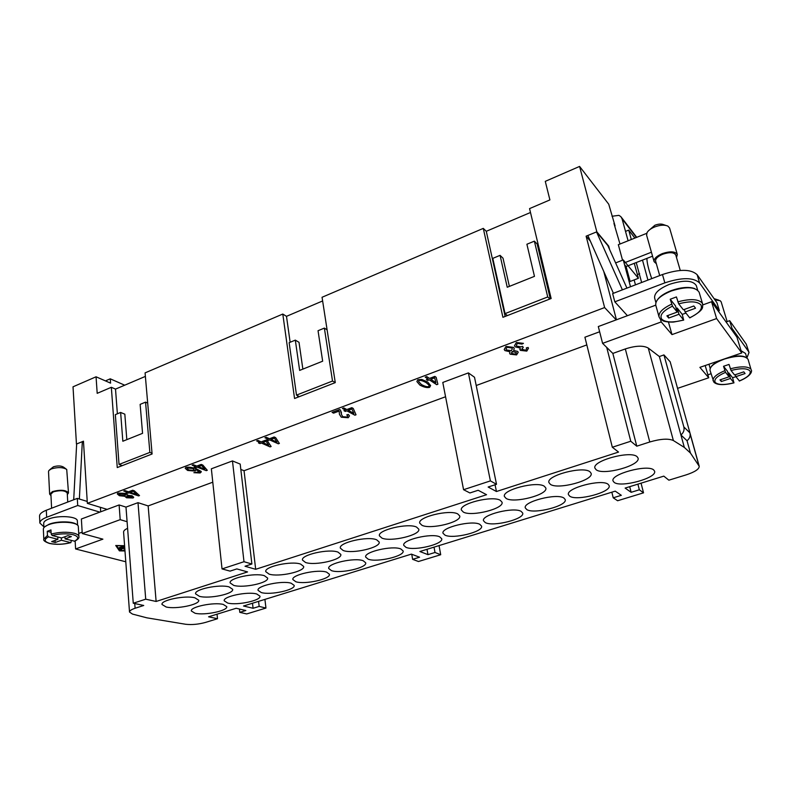<?xml version="1.0" encoding="UTF-8"?>
<svg xmlns="http://www.w3.org/2000/svg" width="791" height="791" viewBox="0 0 791 791"><rect width="100%" height="100%" fill="white"/><g stroke="black" fill="none" stroke-linecap="round" stroke-linejoin="round"><path stroke-width="1.19" d="M50.98 495.67L49.635 494.128L48.518 471.545L48.923 470.477L51.375 468.895C57.832 467.006 62.944 467.194 66.721 469.439L68.491 492.931L67.324 494.632M49.655 469.795L53.412 466.809C57.703 465.553 61.105 465.672 63.626 467.174L65.92 468.855M49.635 494.128L52.522 491.547C60.699 489.491 66.019 489.945 68.491 492.931M44.692 526.836L49.111 524.225C57.397 520.923 73.415 521.17 76.757 524.581M43.91 527.627L43.713 523.316C43.723 521.744 45.433 520.29 48.854 518.955C58.663 514.971 77.795 516.404 77.35 520.972L77.597 525.254M51.603 508.227L50.891 494.049L53.402 491.814C60.482 490.034 65.099 490.43 67.235 493.02L67.739 502.048M71.358 540.53L70.854 542.656L61.401 540.243L55.192 542.507L51.652 541.608L57.872 539.324L48.419 536.862L47.45 535.438L47.252 531.305L50.97 529.921L51.178 534.063L52.147 535.487L61.579 537.959L67.848 535.665L71.358 536.595L65.089 538.889L74.769 541.222M70.854 542.656C63.26 544.564 56.131 544.831 49.457 543.447C45.008 541.884 43.119 540.451 43.812 539.136L43.347 529.179C43.357 527.567 45.136 526.074 48.696 524.69C58.89 520.577 78.793 522.011 78.319 526.707L78.902 536.575C78.764 535.191 77.202 534.083 74.206 533.243C67.146 531.681 59.463 531.947 51.178 534.063M634.135 279.935L635.47 284.849M676.523 257.559L677.323 254.504L669.582 227.996L667.901 226.107C664.598 224.644 660.188 224.931 654.681 226.948C650.845 228.55 648.294 230.458 647.018 232.673L646.613 235.194L654.088 261.643L656.352 263.739M665.755 225.386L663.669 224.684C661.464 223.715 658.537 223.902 654.879 225.247L648.412 230.843M677.323 254.504C675.296 251.311 670.293 251.004 662.314 253.604C656.5 256.116 653.762 258.795 654.088 261.643M694.824 288.616C688.862 286.56 681.011 287.222 671.272 290.604C664.559 293.214 659.951 296.269 657.44 299.759M655.877 302.508L654.632 298.029C654.108 293.253 659.061 288.685 669.483 284.335C683.829 279.796 692.778 280.212 696.307 285.591L697.642 290.079M685.965 313.107L682.238 314.363L683.691 320.098L678.985 314.264L668.702 318.031L667.97 315.461M668.702 318.031L666.892 315.856L677.225 312.069L672.479 306.147L670.214 299.245L676.424 296.932L678.698 303.853L683.375 309.805L693.826 305.979L695.526 308.213L685.115 312.02L684.373 309.449M685.115 312.02L689.762 317.893C698.216 313.335 702.497 309.716 702.606 307.046L702.645 304.041L699.145 292.235C695.487 286.718 686.183 286.312 671.252 291.009C660.396 295.508 655.235 300.204 655.759 305.118L659.032 316.855C658.419 312.682 662.611 308.45 671.618 304.169M680.27 270.433L675.771 254.999C674.011 252.23 669.68 251.963 662.769 254.218C657.726 256.383 655.343 258.706 655.63 261.188L659.704 275.584M714.975 299.927L720.107 300.649L721.155 301.846L727.147 321.591M714.075 298.652L718.782 300.145M729.411 357.206C736.52 355.614 741.81 355.555 745.27 357.028M741.068 350.7L745.498 353.448L746.833 357.799M725.545 372.343L723.528 366.292L727.463 371.236L729.114 376.803L725.545 372.343C717.012 376.111 713.591 379.502 715.282 382.518C718.307 385.039 724.526 385.138 733.919 382.785L730.449 378.454L721.343 381.519L719.978 379.878L729.114 376.803M723.528 366.292L729.015 364.424L731.042 370.485L734.562 374.964L743.797 371.849L745.073 373.54L735.867 376.635L735.294 374.716M735.897 376.664L732.604 377.702L733.919 382.785M733.989 382.854C723.923 385.365 717.239 385.177 713.927 382.271L710.021 370.356C709.725 366.559 714.51 362.802 724.368 359.074C737.261 355.268 745.162 355.377 748.078 359.381L750.916 369.14C747.772 366.233 740.91 366.114 730.32 368.794M641.63 282.496L636.241 262.553M596.147 469.735L594.941 468.143C591.767 460.916 630.565 450.247 637.071 456.674L638.05 458.078C640.898 465.424 603.256 475.786 596.147 469.735M195.07 613.252L191.333 610.978C190.048 606.845 214.064 601.921 223.27 604.443L226.75 606.648C227.907 610.79 204.582 615.625 195.07 613.252M550.378 484.349L548.924 482.569C545.998 475.648 582.868 465.8 589.908 471.733L591.124 473.325C593.754 480.355 557.981 489.926 550.378 484.349M506.151 498.459L504.431 496.53C501.741 489.906 536.842 480.799 544.346 486.267L545.82 488.037C548.242 494.741 514.19 503.61 506.151 498.459M463.378 512.113L461.39 510.047C458.918 503.709 492.398 495.275 500.317 500.327L502.048 502.236C504.272 508.643 471.792 516.859 463.378 512.113M421.999 525.323L419.734 523.138C417.47 517.087 449.466 509.256 457.742 513.913L459.739 515.95C461.786 522.06 430.739 529.703 421.999 525.323M381.944 538.107L379.403 535.833C377.317 530.049 407.958 522.772 416.541 527.063L418.805 529.209C420.693 535.032 390.972 542.151 381.944 538.107M343.146 550.487L340.338 548.133C338.419 542.626 367.805 535.833 376.654 539.798L379.186 542.033C380.926 547.58 352.42 554.224 343.146 550.487M305.553 562.49L302.469 560.077C300.699 554.817 328.937 548.46 338.024 552.128L340.822 554.432C342.424 559.712 315.036 565.931 305.553 562.49M269.108 574.128L265.756 571.656C264.125 566.643 291.296 560.69 300.59 564.072L303.655 566.435C305.128 571.468 278.768 577.301 269.108 574.128M233.75 585.409L230.132 582.908C228.629 578.122 254.821 572.536 264.293 575.66L267.625 578.063C268.98 582.858 243.569 588.336 233.75 585.409M199.451 596.355L195.565 593.843C194.181 589.275 219.463 584.015 229.083 586.902L232.673 589.325C233.928 593.903 209.397 599.064 199.451 596.355M166.14 606.994L161.997 604.462C160.721 600.112 185.173 595.148 194.912 597.808L198.759 600.25C199.915 604.611 176.205 609.485 166.14 606.994M614.113 482.352L613.055 480.948C610.029 474.254 647.71 463.991 653.732 469.973L654.592 471.209C657.301 478.021 620.688 487.998 614.113 482.352M569.757 496.204L568.462 494.642C565.664 488.215 601.546 478.703 608.071 484.24L609.149 485.644C611.661 492.17 576.817 501.425 569.757 496.204M526.836 509.622L525.303 507.911C522.722 501.751 556.923 492.922 563.904 498.033L565.219 499.596C567.543 505.835 534.311 514.437 526.836 509.622M485.279 522.594L483.509 520.775C481.116 514.862 513.794 506.655 521.17 511.382L522.713 513.082C524.868 519.054 493.119 527.053 485.279 522.594M445.026 535.171L443.009 533.243C440.795 527.587 472.069 519.934 479.791 524.314L481.571 526.124C483.568 531.829 453.194 539.294 445.026 535.171M406.01 547.362L403.746 545.335C401.709 539.927 431.678 532.788 439.707 536.832L441.734 538.74C443.573 544.198 414.464 551.169 406.01 547.362M368.181 559.178L365.669 557.082C363.781 551.9 392.554 545.226 400.859 548.974L403.123 550.961C404.824 556.172 376.882 562.698 368.181 559.178M331.488 570.637L328.72 568.482C326.98 563.528 354.645 557.279 363.188 560.74L365.699 562.797C367.271 567.77 340.407 573.9 331.488 570.637M295.874 581.761L292.868 579.556C291.246 574.83 317.893 568.956 326.643 572.15L329.402 574.266C330.856 579.022 304.98 584.776 295.874 581.761M261.297 592.568L258.044 590.323C256.551 585.805 282.249 580.278 291.177 583.234L294.173 585.389C295.518 589.928 270.562 595.346 261.297 592.568M227.709 603.058L224.209 600.794C222.825 596.473 247.652 591.263 256.729 593.992L259.972 596.177C261.218 600.507 237.112 605.629 227.709 603.058M612.007 216.25L618.928 215.35L620.866 216.645L622.052 218.781L628.094 240.78M615.072 225.91L608.734 204.207L579.585 166.426L545.276 181.357L549.903 199.915L529.555 208.606L551.149 298.514L502.918 317.31L483.291 228.381L322.056 297.268L335.275 382.626L294.559 398.496L282.792 314.047L145.079 372.877L152.09 454.004L117.256 467.57L111.343 387.293L97.194 393.335L96.057 376.793L110.582 383.141L110.265 378.82L106.123 380.6L106.162 381.213M124.701 385.197L110.265 378.82M625.513 231.387L628.716 230.102L634.866 238.071M282.792 314.047L286.49 316.341L322.629 300.956M483.291 228.381L486.287 231.298L530.494 212.492M111.343 387.293L115.516 389.103L145.386 376.397M136.853 494.543L133.175 491.162L130.199 492.348L136.853 494.543L133.175 491.162M133.185 491.221L130.199 492.348M123.772 491.043L124.938 490.608L128.518 491.794L132.651 490.232L134.332 490.796L139.513 495.571L138.573 495.917L129.042 492.783L127.766 493.258L126.085 492.704L127.361 492.229L123.772 491.043M123.861 491.013L127.361 492.229M126.164 492.674L127.756 493.198L129.032 492.724L138.573 495.858L139.473 495.522M204.77 469.142L201.567 465.434L198.403 466.69L204.77 469.142L201.567 465.434M201.576 465.494L198.403 466.69M192.144 465.217L193.38 464.752L196.801 466.067L201.191 464.416L202.793 465.039L207.291 470.279L206.283 470.655L197.177 467.155L195.822 467.659L194.21 467.046L195.565 466.532L192.144 465.217M192.213 465.187L195.565 466.532M194.289 467.016L195.812 467.6L197.167 467.095L206.283 470.596L207.252 470.23M277.018 442.159L274.358 438.095L270.997 439.43L277.018 442.159L274.358 438.095M274.368 438.155L270.997 439.43M264.926 437.759L266.241 437.265L269.484 438.738L274.161 436.968L275.673 437.67L279.371 443.425L278.303 443.82L269.691 439.915L268.248 440.458L266.725 439.776L268.169 439.232L264.926 437.759M264.995 437.73L268.169 439.232M266.794 439.747L268.238 440.399L269.682 439.855L278.303 443.761L279.342 443.375M353.864 413.377L351.837 408.907L348.248 410.321L353.864 413.377L351.837 408.907M351.847 408.967L348.248 410.321M342.404 408.443L343.808 407.909L346.834 409.55L351.827 407.672L353.241 408.453L356.029 414.781L354.892 415.206L346.853 410.845L345.311 411.429L343.897 410.658L345.44 410.084L342.404 408.443M342.473 408.413L345.44 410.084M343.956 410.638L345.301 411.36L346.844 410.786L354.882 415.146L356.009 414.721M435.94 382.676L434.635 377.762L430.808 379.275L435.94 382.676L434.635 377.762M434.655 377.821L430.808 379.275M425.232 377.149L426.735 376.575L429.513 378.414L434.842 376.397L436.138 377.267L437.888 384.238L436.672 384.693L429.315 379.828L427.664 380.451L426.359 379.591L428.01 378.978L425.232 377.149M425.291 377.119L428.01 378.978M426.418 379.571L427.654 380.382L429.295 379.769L436.662 384.624L437.868 384.179M521.694 349.177L525.758 350.284L526.658 348.584L526.302 347.892L528.121 347.476L528.497 348.238L526.806 351.105L520.389 350.373L520.122 348.01L515.159 346.844L514.496 345.736L516.345 342.513L523.434 343.353L521.991 344.095L517.393 343.383L516.355 345.37L516.849 346.181L521.398 346.863L522.386 346.32L523.296 347.298L521.714 349.246L523.247 347.239M514.486 345.707L515.149 346.774L520.122 348.01M519.816 349.375L520.369 350.314L526.786 351.046L528.487 348.208M526.331 347.882L526.658 348.584M516.355 345.37L517.383 343.314L521.981 344.026L523.375 343.304M516.404 352.588L512.311 351.52L511.807 353.577L515.534 354.101L516.404 352.588L512.301 351.451L511.451 352.974M512.341 348.762L511.846 347.931L507.041 347.209L506.013 349.078L506.527 349.948L511.332 350.66L512.35 348.801L511.856 348L507.051 347.279L506.013 349.078M513.616 350.383L514.249 348.564L513.616 350.383M513.626 350.453L517.68 351.412L518.214 352.292L516.572 354.922L510.165 354.18L509.602 353.251L510.007 351.807L504.905 350.581L504.203 349.454L506.013 346.409L513.517 347.387L514.259 348.594M504.203 349.424L504.885 350.522L510.007 351.807M509.602 353.221L510.155 354.121L516.553 354.862L518.204 352.252M429.305 385.405L426.211 382.666C422.918 380.827 420.525 380.105 419.022 380.501L418.568 381.43L421.376 384.485C424.658 386.305 427.031 387.007 428.485 386.611L429.305 385.405L426.201 382.607C422.908 380.768 420.505 380.036 419.012 380.431L418.558 381.391M416.867 381.529L417.846 379.729L421.83 379.462L427.743 382.093L430.62 385.553L429.622 387.363C426.992 387.966 423.729 387.195 419.843 385.059L416.867 381.529L419.833 384.999C423.719 387.135 426.982 387.897 429.612 387.303L430.62 385.514M339.438 414.306L341.267 417.154L348.238 417.668L349.484 415.908L348.248 417.727L341.277 417.213L339.438 414.336L339.151 411.043L333.565 413.149L339.141 410.984L339.369 411.686M333.565 413.149L332.052 412.348L339.616 409.491L340.545 410.134L341.405 414.355L342.74 416.699L347.031 417.045L347.704 416.017L346.755 414.889L348.347 414.435L349.493 415.937M346.824 414.87L347.704 416.017M341.396 414.296L341.336 412.002M332.121 412.329L333.555 413.09M268.752 445.244L266.043 441.23L262.701 442.545L268.752 445.244L266.043 441.23M266.043 441.289L262.701 442.545M256.6 440.903L257.906 440.409L261.168 441.862L265.816 440.112L267.338 440.805L271.135 446.5L270.077 446.895L261.396 443.039L259.962 443.573L258.43 442.901L259.863 442.357L256.6 440.903M256.67 440.874L259.863 442.357M258.509 442.871L259.952 443.514L261.386 442.97L270.067 446.836L271.095 446.45M187.299 467.896L186.983 468.42L188.762 469.943L193.874 470.418L194.26 469.864L192.777 468.44L187.299 467.896L186.983 468.42M194.26 469.805L192.777 468.499L187.299 467.956M193.963 472.662L200.192 472.909L201.309 471.851M185.213 468.292L185.826 467.422C188.238 466.868 191.719 467.313 196.247 468.747L201.122 471.416L200.202 472.969L193.884 472.692L199.461 471.841L195.693 469.468L195.15 471.09L187.605 470.457L185.213 468.292L187.596 470.398L195.15 471.031L195.931 469.943M195.693 469.468L199.451 471.782M131.939 497.094L130.911 496.165L126.995 495.967L127.756 497.331L131.939 497.124L130.911 496.224L126.679 496.362M125.907 495.057L124.444 493.792L119.441 493.515L119.075 494.019L120.548 495.265L125.907 495.057L124.444 493.851L119.065 493.989M127.608 495.314L132.038 495.759L133.728 497.232L133.106 497.994L126.56 497.776L124.978 496.293L119.382 495.72L117.276 493.91L117.938 493.07L125.65 493.396L127.737 494.958M117.266 493.881L119.382 495.66L124.978 496.293M124.929 496.461L126.56 497.717L133.106 497.944L133.728 497.203M677.561 388.361L708.746 377.772L699.887 367.36L741.76 352.954L716.606 318.555L671.984 334.603L661.207 321.937L602.594 343.353L598.303 326.545L616.209 319.871L604.621 307.561L586.111 236.173L596.829 231.803L608.714 246.13L609.653 249.63M96.057 376.793L73.019 386.809L76.45 444.048L83.46 441.19L87.346 503.353L604.621 307.561M87.346 503.353L107.181 509.394L119.115 504.955L125.987 507.1L138 502.661L148.154 505.924L212.779 482.203M222.034 568.907L211.355 468.806L232.465 460.926L240.197 464.08L251.884 564.013L245.022 566.247L255.681 569.302L486.564 494.711L478.16 490.272L469.903 492.961L463.566 489.698L490.4 480.898L496.521 484.29L488.136 487.019L496.441 491.518L618.542 452.076L612.323 447.251L630.763 441.24L636.775 446.183L649.777 441.981C660.614 438.827 668.474 438.343 673.378 440.538L684.334 447.419L690.434 453.025L699.214 466.245C699.254 469.112 694.894 472 686.123 474.887L668.85 480.186L663.807 476.133L625.137 488.087L631.129 492.309L639.346 489.787L643.528 492.833L617.613 500.743L613.223 497.806L621.331 495.314L615.23 491.142L419.873 551.515L427.961 554.639L434.991 552.474L440.706 554.728L418.479 561.511L412.625 559.336L419.566 557.21L411.399 554.125L243.519 606.005L253.08 608.279L259.171 606.41L265.954 608.061L246.693 613.935L239.802 612.353L245.823 610.514L236.202 608.269L208.567 616.802L217.505 618.73L205.571 622.398C198.571 624.326 191.946 624.959 185.717 624.277L146.889 617.83L132.493 614.083L129.516 612.056C129.526 610.771 131.385 609.505 135.103 608.259L143.744 605.471L133.264 603.236L145.722 599.183L156.124 601.467L247.563 571.923L236.835 568.917L230.052 571.122L222.034 568.907L243.994 561.709L251.884 564.013M240.82 469.429L244.043 470.724L445.56 396.756M463.566 489.698L442.792 382.449L468.401 372.897L474.511 377.258L496.521 484.29M476.212 385.514L586.823 344.916M612.323 447.251L584.905 337.213L599.627 331.765M652.545 256.185L634.283 263.314L638.406 278.294L623.249 259.913L630.526 286.747M687.033 440.735C689.643 438.58 690.612 435.97 689.94 432.885L670.175 361.784L663.946 354.922L683.859 426.982C684.541 430.106 683.562 432.766 680.913 434.951L687.033 440.735L690.434 453.025M663.946 354.922L659.378 356.533L684.334 447.419M149.865 452.403L145.554 402.135L140.136 404.379L142.558 433.339L122.832 441.24L120.637 412.447L115.338 414.642L119.046 464.446L149.865 452.403L152.02 453.223M119.046 464.446L122.298 465.602M120.637 412.447L124.83 414.177L126.817 439.648M145.554 402.135L147.69 403.054M121.3 465.998L121.241 465.227M117.375 413.802L115.516 389.103M579.585 166.426L596.829 231.803M486.287 231.298L505.142 316.44M509.384 286.391L503.017 258.182L500.07 255.355L492.793 258.37L505.044 313.622L547.718 296.951L549.854 299.018M550.318 298.84L537.188 244.093L534.37 241.146L526.895 244.241L534.469 276.346L507.239 287.252L500.07 255.355M505.044 313.622L507.318 315.589M547.718 296.951L534.37 241.146M286.49 316.341L290.139 342.276M297.643 395.718L297.861 397.201M302.864 369.12L299.018 342.325L295.32 340.12L289.15 342.681L296.496 395.114L299.354 396.617M296.496 395.114L332.517 381.035L324.369 328.097L318.041 330.717L322.659 361.19L299.641 370.415L295.32 340.12M324.369 328.097L327.098 329.827M332.517 381.035L335.265 382.607M122.961 546.304L119.055 547.777L122.961 546.304M124.612 545.909L116.574 545.731L119.935 550.665L124.968 550.773M124.988 550.971L119.401 550.862L115.733 545.503L124.592 545.701M119.401 550.862L119.322 549.765M124.701 547.224L120.914 548.558L121.962 550.121L120.736 550.259L119.609 548.598L124.671 546.719M120.094 548.331L121.379 549.241M120.914 548.558L120.875 548.064M124.78 548.212L122.328 548.657L124.741 547.718M124.929 550.17L123.426 550.289L124.889 549.686M127.598 528.339C124.879 529.565 123.544 530.83 123.584 532.125L129.516 612.056M125.789 561.778L75.6 548.964L102.899 539.155L82.244 533.529L120.192 519.657L127.094 521.714L133.264 603.236M659.378 356.533L648.274 348.07C643.37 345.321 635.717 345.608 625.315 348.94L612.847 353.429L606.727 347.417L630.763 441.24M602.594 343.353L606.727 347.417M705.196 365.541L708.746 377.772M702.813 304.911L711.564 301.717L736.915 337.104L741.76 352.954M711.564 301.717L716.606 318.555M668.454 322.046L671.984 334.603M660.436 319.178L661.207 321.937M616.209 319.871L655.769 305.148M707.886 374.805L711.01 373.738M746.941 357.878L749.018 352.489L748.543 351.53L731.991 328.354L730.924 328.73M125.987 507.1L127.094 521.714M119.115 504.955L120.192 519.657M75.145 541.044L75.6 548.964M78.714 533.411L82.165 532.145M107.181 509.394L81.374 519.005L82.244 533.529M43.881 526.826L39.866 523.039C39.876 520.962 42.141 519.044 46.659 517.274L77.716 505.498L99.844 512.123M258.568 601.348L259.171 606.41M252.497 603.226L253.08 608.279M264.916 599.39L265.954 608.061M239.436 609.021L239.802 612.353M232.465 460.926L243.994 561.709M244.043 470.724L255.681 569.302M468.401 372.897L490.4 480.898M495.057 484.764L496.441 491.518M439.045 545.582L440.706 554.728M411.745 554.254L412.625 559.336M427.011 549.3L427.961 554.639M434.032 547.135L434.991 552.474M637.902 484.141L639.346 489.787M629.705 486.673L631.129 492.309M641.056 483.163L643.528 492.833M611.838 492.19L613.223 497.806M148.154 505.924L156.124 601.467M217.041 614.182L217.505 618.73M138 502.661L145.722 599.183M612.847 353.429L636.775 446.183M646.9 258.39C646.929 262.642 648.541 269.385 651.735 278.63M642.49 260.11L647.938 280.083M728.036 373.164L728.798 372.907L732.604 377.702M721.343 381.519L720.779 379.611M730.449 378.454L728.798 372.907M735.867 376.635L739.417 380.946M711.069 366.915C712.434 364.75 715.291 362.634 719.642 360.567M678.985 314.264L677.205 308.035L676.176 308.411M677.225 312.069L675.435 305.81L670.214 299.245M682.238 314.363L677.205 308.035M622.537 260.19L618.335 244.686L646.722 233.335M624.079 262.948L651.418 252.22M624.534 264.649L626.086 266.518L634.283 263.314M638.406 278.294L630.15 281.467L626.086 266.518M619.986 244.024L613.945 223.418M613.411 293.293L587.861 235.471L596.523 231.931L607.804 245.517L626.937 288.122M622.398 289.852L596.523 231.931M718.258 311.051L719.365 310.655L699.59 282.951C693.43 277.305 681.852 277.265 664.845 282.862L614.815 301.826L627.431 315.698M614.815 301.826L612.639 293.59L662.472 274.526C679.42 268.92 690.968 268.98 697.138 274.704L716.982 302.765L719.365 310.655M615.616 262.919L623.249 259.913M726.079 321.967L729.658 320.691L746.279 344.184L749.018 352.489M731.991 328.354L729.658 320.691M65.089 538.889L64.981 536.713M61.401 540.243L61.273 537.88M47.252 531.305L51.089 532.323M55.192 542.507L55.083 540.342M57.872 539.324L57.753 536.96M73.701 499.774L76.658 443.969L82.323 441.665L83.52 442.1M82.323 441.665L79.367 499.032M87.228 501.435L77.291 498.389L46.313 510.244C41.814 512.024 39.56 513.962 39.55 516.068L39.866 523.039M77.716 505.498L77.291 498.389M100.694 511.817L100.388 507.328M586.111 236.173L590.373 241.156M616.446 319.782L603.76 271.451M608.17 246.347L608.714 246.13M628.716 230.102L631.307 239.495M52.147 535.487C59.79 533.569 66.859 533.332 73.345 534.765C78.774 536.535 79.09 538.72 74.295 541.301M70.617 542.636C63.181 544.495 56.24 544.752 49.764 543.397C44.158 541.697 43.713 539.511 48.419 536.862M43.812 539.136L47.45 535.438M672.479 306.147C662.937 310.853 659.348 315.194 661.731 319.168C665.597 322.54 672.884 322.817 683.582 319.999M702.645 304.041L702.042 302.854C698.008 298.949 689.94 298.622 677.838 301.865M689.653 317.794C699.135 313.276 702.883 308.945 700.895 304.822C697.207 301.252 689.811 300.926 678.698 303.853M713.077 380.797C712.661 377.574 716.587 374.192 724.833 370.663M731.042 370.485C740.752 368.062 747.04 368.181 749.927 370.85C751.321 373.975 747.772 377.356 739.298 380.995M622.052 218.781L636.399 237.458M689.94 432.885L683.859 426.982M120.084 547.827L120.054 547.332M120.736 550.259L120.647 549.152M123.366 548.707L123.327 548.212M134.747 603.553L135.103 608.259M690.138 433.943L698.987 465.761M625.315 348.94L649.777 441.981M648.274 348.07L673.378 440.538M748.543 351.53L746.279 344.184M664.845 282.862L662.472 274.526M699.59 282.951L697.138 274.704M46.659 517.274L46.313 510.244M74.601 541.311C77.973 539.472 79.407 537.89 78.902 536.575M639.622 273.686L637.378 274.556M683.691 320.098L674.051 321.977C673.675 322.194 666.329 322.283 663.263 320.938L660.208 318.941L659.032 316.855M636.735 237.33L621.449 217.406M689.989 433.063L699.214 466.245M739.367 381.054C751.658 375.834 752.083 371.266 751.302 369.891M710.189 368.379L708.983 364.236"/></g></svg>
